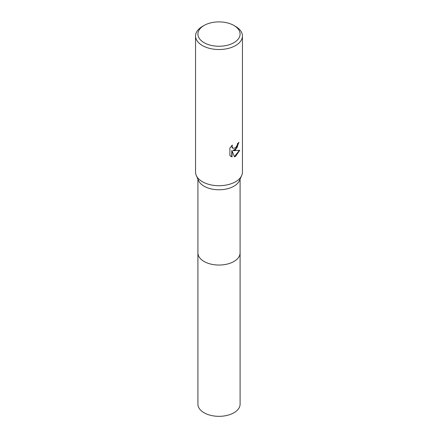 <?xml version="1.0" encoding="UTF-8"?>
<svg xmlns="http://www.w3.org/2000/svg" width="438" height="438" viewBox="0 0 438 438"><rect width="100%" height="100%" fill="white"/><g stroke="black" fill="none" stroke-linecap="round" stroke-linejoin="round"><path stroke-width="0.66" d="M233.914 25.47L235.573 26.422A23.438 13.529 180 0 1 242.438 35.993L242.438 172.178A23.438 13.529 180 0 1 241.694 175.556L239.422 180.642A21.09 12.176 180 0 1 233.914 186.21A21.09 12.176 180 0 1 213.448 189.347A21.09 12.176 180 0 1 198.578 180.642L196.306 175.556A23.438 13.529 180 0 1 195.562 172.178L195.562 35.993A23.438 13.529 180 0 1 202.427 26.422L204.086 25.464A21.095 12.176 180 0 1 204.086 25.464A21.095 12.176 180 0 1 233.914 25.47A21.095 12.176 180 0 1 233.914 42.689A21.095 12.176 180 0 1 204.086 42.689A21.095 12.176 180 0 1 204.086 25.47L202.427 26.422M240.09 179.147L240.09 252.868A21.09 12.176 180 0 1 233.914 261.481A21.09 12.176 180 0 1 210.93 264.119A21.09 12.176 180 0 1 197.91 252.868L197.91 179.147M241.694 175.556A23.438 13.529 180 0 1 235.573 181.748A23.438 13.529 180 0 1 212.83 185.23A23.438 13.529 180 0 1 196.306 175.556M235.573 149.851L233.328 150.699L239.75 150.283L235.573 156.361L234.467 156.826L232.041 150.76L232.041 156.881L229.901 155.621L229.901 148.077L232.364 145.022L232.03 146.522L232.939 148.312L235.573 147.825L237.265 145.12L237.511 143.549A23.438 13.529 0 0 0 238.94 142.366L235.573 149.851M242.438 35.993A23.438 13.529 180 0 1 235.573 45.557A23.438 13.529 180 0 1 210.032 48.492A23.438 13.529 180 0 1 195.562 35.993M238.644 142.635L236.985 147.858L233.049 150.535L233.328 150.699M234.385 156.607L239.378 150.376M230.771 156.339L231.757 156.716L231.757 150.601L232.041 150.76M231.757 156.716L232.041 156.881M232.808 148.225L231.992 147.436L231.855 145.536M240.095 252.868L240.095 404.154A21.095 12.176 180 0 1 227.07 415.405A21.095 12.176 180 0 1 204.086 412.766A21.095 12.176 180 0 1 197.905 404.154L197.905 252.868A21.095 12.176 180 0 0 204.086 261.481A21.095 12.176 180 0 0 227.07 264.119A21.095 12.176 180 0 0 240.095 252.868A21.095 12.176 180 0 0 240.09 252.704M232.939 148.312L232.66 148.148"/></g></svg>
